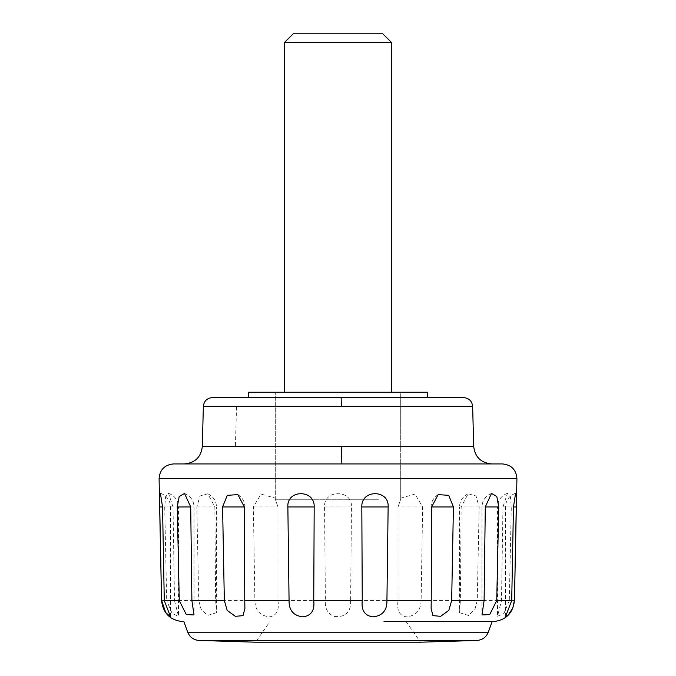 <?xml version="1.0" encoding="UTF-8"?>
<svg xmlns="http://www.w3.org/2000/svg" width="676" height="676" viewBox="0 0 676 676"><rect width="100%" height="100%" fill="white"/><g stroke="black" fill="none" stroke-linecap="round" stroke-linejoin="round"><path stroke-width="0.51" stroke-dasharray="3.38 2.54" d="M391.767 42.689L284.233 42.689M303.279 392.241L391.767 392.241L303.279 392.241M382.802 33.8L293.198 33.8M378.509 499.775L275.276 499.775L378.509 499.775M427.612 392.241L338 392.241L400.724 392.241L400.724 499.775L400.724 392.241L248.388 392.241M492.948 621.641L384.01 621.641M406.107 621.641L420.497 642.2L334.257 642.2M280.464 642.2L277.87 642.2M277.853 642.2L255.503 642.2L269.893 621.641M329.102 397.615L461.1 397.615M338 397.615L427.612 397.615L338 397.615M514.36 600.575L509.29 600.575L511.293 506.941L510.405 496.809L507.456 493.294L502.978 506.941L501.491 600.575L477.239 600.575L479.166 506.941L476.014 495.998L468.155 493.784L461.159 506.941L460.348 600.575L421.114 600.575L422.627 506.941L414.946 494.097L401.113 498.035L398.046 506.941L398.054 600.575L350.624 600.575L351.452 506.941C352.509 489.28 323.491 489.28 324.548 506.941L325.376 600.575L277.946 600.575L277.954 506.941L274.887 498.035L261.071 494.088L253.373 506.941L254.886 600.575L215.652 600.575L214.841 506.941L207.845 493.784L199.986 495.998L196.834 506.941L198.761 600.575L174.509 600.575L173.022 506.941L168.544 493.294L165.595 496.801L164.707 506.941L166.71 600.575L161.64 600.575M459.274 397.615L453.013 397.615M451.467 397.615L441.259 397.615M435.893 397.615L430.113 397.615M425.753 397.615L423.818 397.615M417.574 397.615L265.752 397.615M265.186 397.615L258.274 397.615M232.392 397.615L228.049 397.615M219.396 397.615L214.605 397.615M502.589 463.93L173.462 463.93M341.862 463.93L184.387 463.93C195.026 462.883 201 457.069 202.301 446.473M350.624 600.575C351.072 611.991 345.766 617.306 334.704 616.52C327.894 614.104 324.793 608.789 325.376 600.575M174.509 600.575L178.481 616.225L172.177 613.605L166.71 600.575M215.652 600.575L216.489 612.684L207.524 615.473L201.076 609.313L198.761 600.575M277.946 600.575C279.408 610.343 276.602 615.777 269.513 616.867C260.057 615.828 255.182 610.403 254.886 600.575M421.114 600.575C420.844 610.343 415.993 615.777 406.555 616.867C399.423 615.828 396.592 610.403 398.054 600.575M477.239 600.575L474.941 609.287L468.51 615.456L459.511 612.684L460.348 600.575M509.29 600.575L503.84 613.588L497.519 616.225L501.491 600.575M473.699 446.473L202.327 446.473M472.642 406.344L236.558 406.335L235.392 446.464M236.558 406.335L203.375 406.344M488.283 632.212L187.717 632.212M516.92 478.557L159.08 478.557M476.986 640.451L199.014 640.451M422.627 506.941L398.012 506.941L398.012 550.391M479.166 506.941L459.511 506.941L459.511 612.684M511.293 506.941L497.519 506.941L497.519 616.225M513.464 506.941L505.462 506.941L513.464 506.941M485.292 506.941L481.98 506.941L485.292 506.941M431.651 506.941L431.111 506.941L431.651 506.941M244.349 506.941L244.889 506.941L244.349 506.941M190.708 506.941L194.02 506.941L190.708 506.941M162.536 506.941L170.529 506.941L162.536 506.941M164.707 506.941L178.481 506.941L178.481 616.225M196.834 506.941L216.489 506.941L216.489 612.684M253.373 506.941L277.988 506.941L274.887 498.035M351.452 506.941L324.548 506.941M275.276 499.775L275.276 392.241L275.276 499.775M401.113 498.035L398.012 506.941M468.155 493.784C462.604 496.573 459.714 500.958 459.511 506.941M507.456 493.294C501.195 495.728 497.882 500.274 497.519 506.941M515.602 493.235C509.239 495.601 505.859 500.164 505.462 506.941L505.462 616.799M491.469 493.446C485.436 496.015 482.275 500.519 481.98 506.941L481.98 614.957M438.124 494.612C433.527 497.671 431.187 501.778 431.111 506.941L431.111 608.501M237.876 494.612C242.473 497.671 244.813 501.778 244.889 506.941L244.889 608.51M184.531 493.446C190.564 496.015 193.725 500.519 194.02 506.941L194.02 614.957M160.398 493.235C166.761 495.601 170.141 500.164 170.538 506.941L170.538 616.799M168.544 493.294C174.805 495.728 178.118 500.274 178.481 506.941M207.845 493.784C213.396 496.573 216.286 500.958 216.489 506.941M277.988 550.391L277.988 506.941"/><path stroke-width="1.01" d="M391.767 42.689L382.802 33.8L293.198 33.8L284.233 42.689L391.767 42.689L391.767 392.241M329.102 397.615L248.388 397.615L248.388 392.241L427.612 392.241L427.612 397.615M384.01 621.641L492.948 621.641C505.775 620.382 512.94 613.352 514.453 600.575L516.92 478.557C516.185 469.735 511.402 464.86 502.589 463.93L173.462 463.93M393.736 642.2L420.497 642.2L476.986 640.451L199.014 640.451L255.503 642.2L393.736 642.2M334.257 642.2L280.464 642.2M516.92 478.557L159.08 478.557L161.547 600.575L159.73 506.941L159.688 497.122L160.398 493.235L162.536 506.941L164.285 600.575L179.267 600.575L177.256 506.941L179.199 496.446L184.531 493.446L190.708 506.941L191.891 600.575L224.339 600.575L222.581 506.941L227.28 495.347L237.876 494.612L244.349 506.941L244.763 600.575L289.066 600.575L287.866 506.941C286.632 489.289 315.033 489.28 314.179 506.941L313.748 600.575L362.251 600.575L361.821 506.941C360.967 489.297 389.342 489.255 388.134 506.941L386.934 600.575L431.237 600.575L431.651 506.941L438.124 494.612L448.712 495.339L453.419 506.941L451.661 600.575L484.109 600.575L485.292 506.941L491.469 493.446L496.801 496.438L498.744 506.941L496.733 600.575L511.715 600.575L513.464 506.941L515.602 493.235L516.312 497.122L516.27 506.941L514.453 600.575M472.642 406.344L203.375 406.344C204.008 401.029 206.983 398.122 212.315 397.615L463.677 397.615C469.009 398.139 471.992 401.045 472.642 406.344L473.699 446.473C475 457.069 480.974 462.883 491.613 463.93M461.1 397.615L459.274 397.615M453.013 397.615L451.467 397.615M441.259 397.615L435.893 397.615M430.113 397.615L425.753 397.615M423.818 397.615L417.574 397.615M265.752 397.615L265.186 397.615M258.274 397.615L232.392 397.615M228.049 397.615L219.396 397.615M214.605 397.615L212.315 397.615C206.991 398.139 204.008 401.045 203.358 406.344L202.301 446.473M341.414 446.473L202.327 446.473C201.042 457.12 195.06 462.933 184.387 463.93L341.862 463.93L341.414 446.473L473.699 446.473M511.715 600.575L505.462 616.799L508.225 614.932L512.805 608.096L514.36 600.575M484.109 600.575L481.98 614.957L489.711 614.568L496.733 600.575M431.237 600.575L431.111 608.501L432.953 615.616L440.608 616.343L448.813 610.411L451.661 600.575M362.251 600.575C361.161 610.343 364.744 615.777 372.991 616.867C382.464 615.828 387.111 610.403 386.934 600.575M289.066 600.575C288.863 610.343 293.494 615.777 302.941 616.867C311.222 615.828 314.83 610.403 313.748 600.575M224.339 600.575L227.17 610.377L235.349 616.335L243.03 615.633L244.889 608.51L244.763 600.575M179.267 600.575L186.263 614.543L194.02 614.957L191.891 600.575M161.64 600.575L165.696 612.566L170.538 616.799L164.285 600.575M183.872 621.641L187.717 632.212L488.283 632.212L492.128 621.641M341.38 406.344L341.16 397.615L463.685 397.615M513.464 506.941L516.27 506.941M485.292 506.941L498.744 506.941M431.651 506.941L453.419 506.941M361.821 506.941L388.134 506.941M287.866 506.941L314.179 506.941M222.581 506.941L244.349 506.941M177.256 506.941L190.708 506.941M159.73 506.941L162.536 506.941M284.233 42.689L284.233 392.241M248.388 397.615L212.315 397.615M187.717 632.212C189.829 637.231 193.589 639.986 199.014 640.451M488.283 632.212C486.171 637.231 482.41 639.986 476.986 640.451M159.08 478.557C159.815 469.735 164.598 464.86 173.411 463.93M161.547 600.575C163.06 613.352 170.225 620.382 183.052 621.641"/></g></svg>
